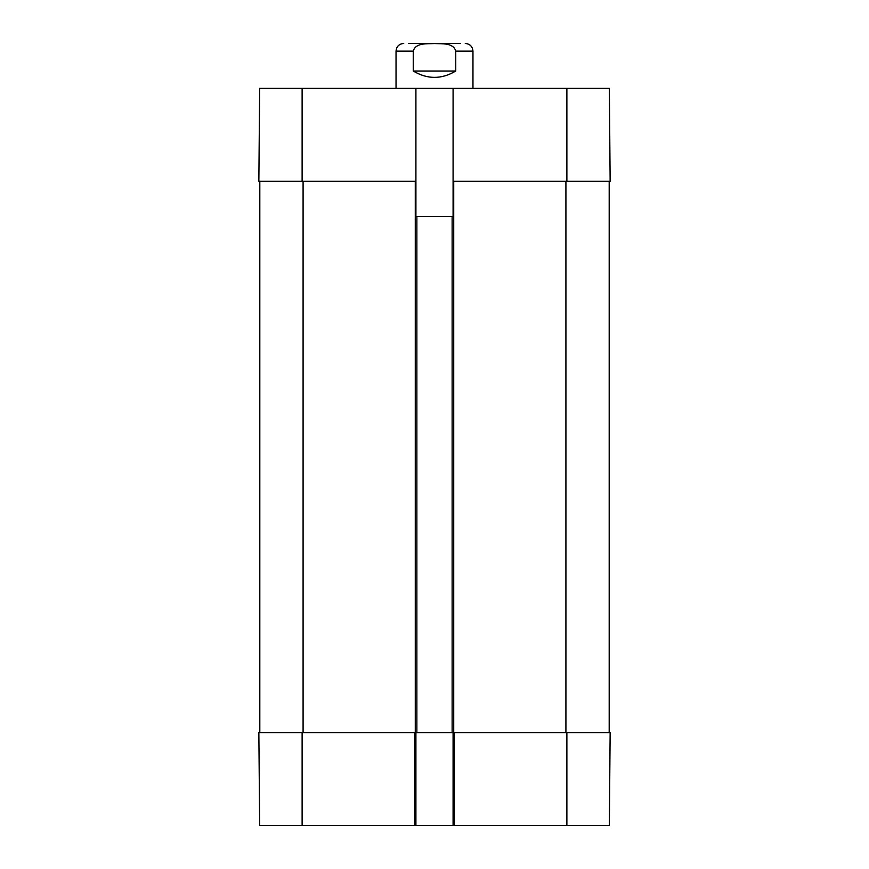 <?xml version="1.0" encoding="UTF-8"?>
<svg xmlns="http://www.w3.org/2000/svg" width="869" height="869" viewBox="0 0 869 869"><rect width="100%" height="100%" fill="white"/><g stroke="black" fill="none" stroke-linecap="round" stroke-linejoin="round"><path stroke-width="1.3" d="M460.298 43.45L408.702 43.45M455.758 71.019C441.582 79.492 427.418 79.492 413.242 71.019L413.242 51.141C415.643 42.451 427.342 43.993 434.5 43.559C441.658 43.993 453.357 42.451 455.758 51.141L455.758 71.019L413.242 71.019M415.914 88.323L453.086 88.323L453.086 216.533L415.914 216.533L415.914 88.323L259.657 88.323L258.853 181.284L302.119 181.284L302.119 88.323M453.086 181.284L610.147 181.284L609.343 88.323L453.086 88.323M415.893 732.6L414.622 732.6L416.87 732.6L416.87 216.533M416.87 732.6L452.13 732.6L452.13 216.533M452.13 732.6L453.727 732.6L453.727 181.284M415.914 181.284L302.119 181.284M259.809 732.6L259.809 181.284M609.191 732.6L609.191 181.284M453.086 732.6L453.086 825.55L609.343 825.55L610.147 732.6L453.727 732.6M414.622 825.55L414.622 732.6L258.853 732.6L259.657 825.55L415.914 825.55L415.914 732.6M454.378 825.55L454.378 732.6L453.107 732.6M453.086 825.55L415.914 825.55M413.242 51.141L396.036 51.141L396.036 88.323M472.964 88.323L472.964 51.141L455.758 51.141M415.273 732.6L415.273 181.284M566.881 181.284L566.881 88.323M303.085 732.6L303.085 181.284M565.915 732.6L565.915 181.284M566.881 732.6L566.881 825.55M302.119 732.6L302.119 825.55M472.964 51.141C472.508 46.47 469.944 43.906 465.273 43.45M396.036 51.141C396.492 46.47 399.056 43.906 403.727 43.45"/></g></svg>
